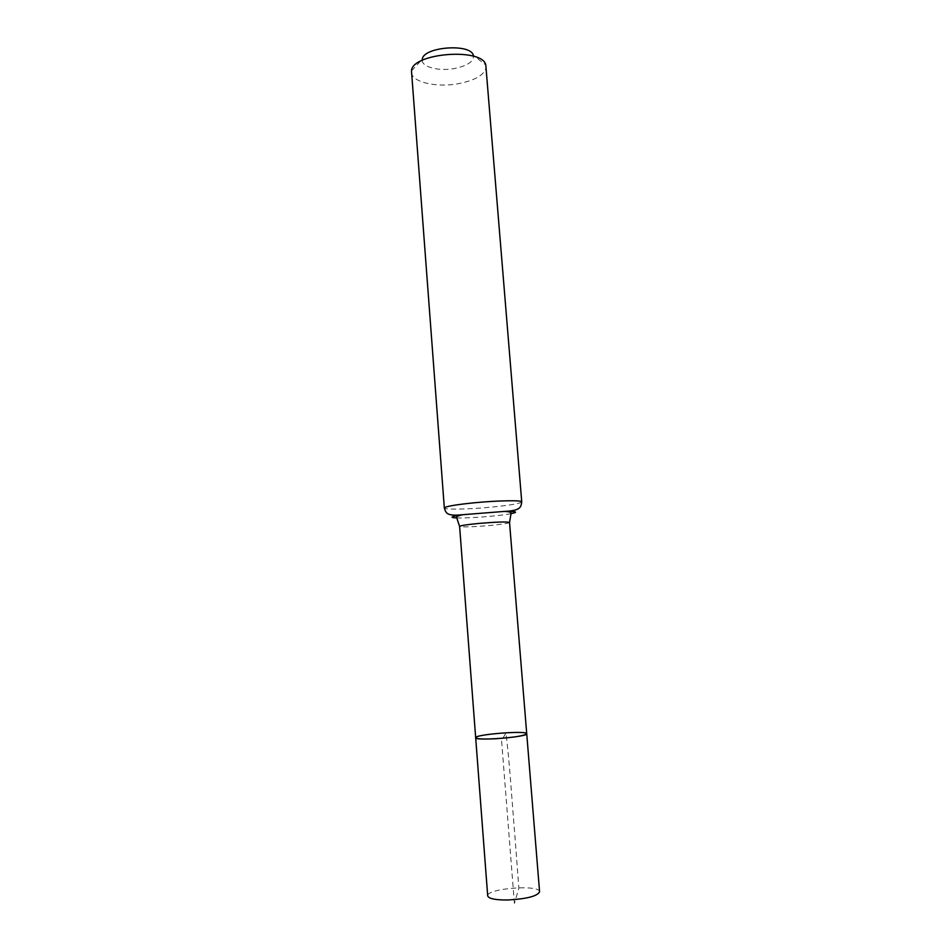 <?xml version="1.0" encoding="UTF-8"?>
<svg xmlns="http://www.w3.org/2000/svg" width="951" height="951" viewBox="0 0 951 951"><rect width="100%" height="100%" fill="white"/><g stroke="black" fill="none" stroke-linecap="round" stroke-linejoin="round"><path stroke-width="0.71" stroke-dasharray="4.75 3.57" d="M475.678 737.738C478.175 735.646 488.529 733.97 506.717 732.722C519.02 732.127 525.689 732.46 526.723 733.72M411.486 70.873L422.292 59.354C420.556 66.701 438.399 71.61 454.471 68.52C467.797 65.714 474.085 61.316 473.336 55.336L485.795 65.025M411.426 72.359C411.652 82.107 436.354 87.813 458.227 83.736C476.023 80.169 485.319 74.428 486.092 66.487M539.586 891.8C539.99 884.216 486.116 888.448 487.697 895.878M514.396 903.45L501.569 740.401L505.908 733.15C509.581 760.812 511.864 800.469 514.824 834.93L518.866 888.198L514.396 903.45M509.534 522.479C508.69 523.312 502.271 524.298 490.276 525.463C472.504 526.961 462.281 527.282 459.606 526.414M511.056 513.671C499.822 515.906 468.165 518.402 456.718 517.938M521.742 501.89C520.387 503.483 510.425 505.219 491.845 507.097C469.033 509.332 443.951 509.867 444.331 507.989"/><path stroke-width="1.43" d="M526.723 733.72C528.459 736.977 474.466 741.233 475.678 737.738C476.546 738.986 483.144 739.331 495.459 738.761C513.992 737.477 524.405 735.789 526.723 733.72C527.448 730.261 474.418 734.434 475.678 737.738L487.697 895.878C488.707 898.719 495.495 900.086 508.048 899.991C526.902 898.885 537.422 896.163 539.586 891.8L509.534 522.479C507.038 521.6 496.743 521.933 478.65 523.442C466.656 524.619 460.308 525.606 459.606 526.414L475.678 737.738M473.336 55.336C470.745 43.08 422.922 46.849 422.292 59.354M521.742 501.89L485.795 65.025C482.537 47.372 411.961 52.935 411.486 70.873L444.331 507.989C445.341 506.467 455.137 504.755 473.717 502.841C497.314 500.499 522.456 500.06 521.742 501.89C520.91 507.192 520.934 510.568 504.351 511.424C516.536 511.305 518.77 512.042 511.056 513.671M456.718 517.938C448.848 517.546 450.94 516.464 462.994 514.681L504.351 511.424C509.308 511.638 511.543 512.316 511.056 513.445L509.534 522.479M444.331 507.989C445.983 513.088 446.495 516.429 462.994 514.681C458.144 515.668 456.04 516.678 456.694 517.724L459.606 526.414"/></g></svg>
